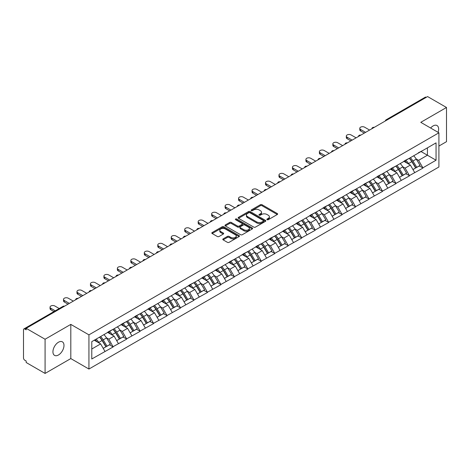 <?xml version="1.0" encoding="UTF-8"?>
<svg xmlns="http://www.w3.org/2000/svg" width="470" height="470" viewBox="0 0 470 470"><rect width="100%" height="100%" fill="white"/><g stroke="black" fill="none" stroke-linecap="round" stroke-linejoin="round"><path stroke-width="0.7" d="M267.095 219.713A0.84 0.482 0 0 0 268.282 219.713L277.282 214.514A1.199 0.693 0 0 0 277.635 214.026A1.199 0.693 0 0 0 277.282 213.539L262.031 204.732A1.199 0.693 0 0 0 260.339 204.732L251.333 209.931A0.84 0.482 0 0 0 251.086 210.272A0.84 0.482 0 0 0 251.333 210.613A0.84 0.482 0 0 0 252.519 210.613L253.683 209.943A3.836 2.215 0 0 1 259.111 209.943L260.38 210.678A3.836 2.215 0 0 1 261.502 212.24A3.836 2.215 0 0 1 260.38 213.809L259.217 214.479A0.84 0.482 0 0 0 258.97 214.819A0.84 0.482 0 0 0 259.217 215.166A0.84 0.482 0 0 0 260.398 215.166L261.567 214.49A3.836 2.215 0 0 1 266.989 214.49L268.258 215.225A3.836 2.215 0 0 1 269.38 216.787A3.836 2.215 0 0 1 268.258 218.356L267.095 219.026A0.84 0.482 0 0 0 266.848 219.373A0.84 0.482 0 0 0 267.095 219.713L267.095 219.026M58.462 342.231A7.814 4.512 -60 0 1 62.369 341.843A7.814 4.512 -60 0 1 63.568 348.106A7.814 4.512 -60 0 1 58.462 354.991A7.814 4.512 -60 0 1 54.555 355.379A7.814 4.512 -60 0 1 53.357 349.116A7.814 4.512 -60 0 1 58.462 342.231M430.643 128.034A7.814 4.512 -60 0 1 433.117 125.925A7.814 4.512 -60 0 1 437.024 125.537A7.814 4.512 -60 0 1 438.058 132.317M223.138 238.878A1.199 0.693 0 0 0 222.786 239.365A1.199 0.693 0 0 0 223.138 239.859L227.415 242.326A1.199 0.693 0 0 0 229.113 242.326L239.113 236.557A1.199 0.693 0 0 0 239.459 236.063A1.199 0.693 0 0 0 239.113 235.576L223.861 226.769A1.199 0.693 0 0 0 222.163 226.769L212.164 232.544A1.199 0.693 0 0 0 211.811 233.032A1.199 0.693 0 0 0 212.164 233.52L217.334 236.504A1.199 0.693 0 0 0 219.026 236.504L223.309 234.037A1.199 0.693 0 0 0 223.661 233.543A1.199 0.693 0 0 0 223.309 233.055L220.747 231.575A3.208 1.851 0 0 1 219.807 230.271A3.208 1.851 0 0 1 221.787 228.561A3.208 1.851 0 0 1 225.277 228.961L235.317 234.759A3.208 1.851 0 0 1 236.257 236.063A3.208 1.851 0 0 1 234.277 237.773A3.208 1.851 0 0 1 230.788 237.374L229.113 236.41A1.199 0.693 0 0 0 227.415 236.41L223.138 238.878L223.138 239.859M70.805 324.388L45.079 339.24L26.179 328.324L427.594 96.567L446.5 107.483L420.773 122.335L438.904 132.804L88.936 334.857L70.805 324.388L70.805 358.581L88.936 369.044L88.936 334.857M253.771 227.11A1.199 0.693 0 0 0 255.463 227.11L265.462 221.341A1.199 0.693 0 0 0 265.814 220.853A1.199 0.693 0 0 0 265.462 220.359L250.21 211.553A1.199 0.693 0 0 0 248.518 211.553L238.519 217.328A1.199 0.693 0 0 0 238.167 217.816A1.199 0.693 0 0 0 238.519 218.309L253.771 227.11M235.928 219.895A0.84 0.482 0 0 1 236.78 220.013L252.273 228.955L242.291 234.718A1.199 0.693 0 0 1 240.593 234.718L225.341 225.911L225.341 224.936A1.199 0.693 0 0 0 224.989 225.424A1.199 0.693 0 0 0 225.341 225.911M225.341 224.936L229.618 222.463A1.199 0.693 0 0 1 231.316 222.463L237.503 226.035A1.199 0.693 0 0 0 239.195 226.035L242.032 224.396A1.199 0.693 0 0 0 242.385 223.908A1.199 0.693 0 0 0 242.032 223.42L235.593 219.702A0.84 0.482 0 0 1 235.347 219.361A0.84 0.482 0 0 1 235.864 218.908A0.84 0.482 0 0 1 236.78 219.014L252.284 227.968A1.199 0.693 0 0 1 252.637 228.455A1.199 0.693 0 0 1 252.284 228.949L252.284 227.968M88.936 369.044L438.904 166.991L438.904 132.804M99.528 337.16A8.178 4.723 -120 0 1 102.325 340.439L106.138 346.731L109.463 344.81L113.153 346.942L108.834 339.164L106.443 337.783M113.153 346.942L91.785 358.98L91.785 341.631L436.054 142.868L436.054 160.217L422.888 167.814L418.576 160.341L416.185 158.96M409.264 158.337A8.178 4.723 -120 0 1 412.067 161.609L415.88 167.907L419.205 165.986L422.888 167.814M422.888 168.113L409.423 175.592L405.105 168.113L402.714 166.733M395.799 166.11A8.178 4.723 -120 0 1 398.601 169.388L402.414 175.68L405.733 173.759L409.423 175.592M409.423 175.892L395.957 183.365L391.639 175.892L389.248 174.511M382.333 173.888A8.178 4.723 -120 0 1 385.13 177.161L388.943 183.453L392.268 181.537L395.957 183.365M395.957 183.664L382.486 191.143L378.174 183.664L375.783 182.284M368.868 181.661A8.178 4.723 -120 0 1 371.664 184.933L375.477 191.231L378.802 189.31L382.486 191.143M382.486 191.443L369.021 198.916L364.708 191.437L362.317 190.056M355.396 189.439A8.178 4.723 -120 0 1 358.199 192.712L362.012 199.004L365.337 197.089L369.021 198.916M369.021 199.215L355.555 206.688L351.237 199.215L348.846 197.835M341.931 197.212A8.178 4.723 -120 0 1 344.733 200.484L348.546 206.782L351.865 204.861L355.555 206.688M355.555 206.988L342.089 214.467L337.771 206.988L335.38 205.607M328.465 204.985A8.178 4.723 -120 0 1 331.268 208.263L335.075 214.555L338.4 212.634L342.089 214.467M342.089 214.767L328.624 222.239L324.306 214.767L321.915 213.386M315 212.763A8.178 4.723 -120 0 1 317.796 216.036L321.609 222.328L324.935 220.412L328.624 222.239M328.624 222.539L315.153 230.018L310.84 222.539L308.449 221.159M301.529 220.536A8.178 4.723 -120 0 1 304.331 223.808L308.144 230.106L311.469 228.185L315.153 230.018M315.153 230.318L301.687 237.791L297.369 230.318L294.978 228.937M288.063 228.314A8.178 4.723 -120 0 1 290.865 231.587L294.678 237.879L297.998 235.964L301.687 237.791M301.687 238.09L288.222 245.569L283.904 238.09L281.512 236.71M274.598 236.087A8.178 4.723 -120 0 1 277.4 239.359L281.207 245.657L284.532 243.736L288.222 245.569M288.222 245.863L274.756 253.342L270.438 245.863L268.047 244.482M261.132 243.859A8.178 4.723 -120 0 1 263.929 247.138L267.741 253.43L271.067 251.509L274.756 253.342M274.756 253.641L261.285 261.114L256.972 253.641L254.581 252.261M247.661 251.638A8.178 4.723 -120 0 1 250.463 254.91L254.276 261.203L257.601 259.287L261.285 261.114M261.285 261.414L247.819 268.893L243.501 261.414L241.11 260.033M234.195 259.411A8.178 4.723 -120 0 1 236.998 262.689L240.81 268.981L244.13 267.06L247.819 268.893M247.819 269.192L234.354 276.666L230.036 269.192L227.645 267.812M220.73 267.189A8.178 4.723 -120 0 1 223.532 270.462L227.339 276.754L230.664 274.838L234.354 276.666M234.354 276.965L220.888 284.444L216.57 276.965L214.179 275.584M207.264 274.962A8.178 4.723 -120 0 1 210.061 278.234L213.874 284.532L217.199 282.611L220.888 284.444M220.888 284.738L207.417 292.217L203.105 284.738L200.714 283.357M193.793 282.74A8.178 4.723 -120 0 1 196.595 286.013L200.408 292.305L203.733 290.389L207.417 292.217M207.417 292.516L193.951 299.989L189.633 292.516L187.242 291.136M180.327 290.513A8.178 4.723 -120 0 1 183.13 293.785L186.942 300.083L190.262 298.162L193.951 299.989M193.951 300.289L180.486 307.768L176.168 300.289L173.777 298.908M166.862 298.286A8.178 4.723 -120 0 1 169.664 301.564L173.471 307.856L176.796 305.935L180.486 307.768M180.486 308.067L167.02 315.54L162.702 308.067L160.311 306.687M153.396 306.064A8.178 4.723 -120 0 1 156.193 309.336L160.006 315.629L163.331 313.713L167.02 315.54M167.02 315.84L153.549 323.319L149.237 315.84L146.846 314.459M139.925 313.837A8.178 4.723 -120 0 1 142.727 317.109L146.54 323.407L149.865 321.486L153.549 323.319M153.549 323.619L140.084 331.091L135.765 323.619L133.374 322.238M126.459 321.615A8.178 4.723 -120 0 1 129.262 324.887L133.075 331.18L136.394 329.264L140.084 331.091M140.084 331.391L126.618 338.864L122.3 331.391L119.909 330.011M112.994 329.388A8.178 4.723 -120 0 1 115.796 332.66L119.603 338.958L122.929 337.037L126.618 338.864M126.618 339.164L113.153 346.643M108.576 331.638L113.153 329.3M108.834 339.164L114.098 336.126L107.454 332.29M118.416 343.599L114.098 336.126M122.041 323.865L126.618 321.521M122.3 331.391L127.564 328.348L120.919 324.512M131.882 335.827L127.564 328.348M135.507 316.093L140.084 313.748M135.765 323.619L141.035 320.575L134.385 316.739M145.347 328.054L141.035 320.575M148.978 308.314L153.549 305.97M149.237 315.84L154.501 312.803L147.856 308.96M158.819 320.276L154.501 312.803M162.444 300.541L167.02 298.197M162.702 308.067L167.966 305.024L161.322 301.188M172.284 312.503L167.966 305.024M175.909 292.763L180.486 290.425M176.168 300.289L181.432 297.252L174.787 293.415M185.75 304.724L181.432 297.252M189.375 284.99L193.951 282.646M189.633 292.516L194.903 289.473L188.253 285.637M199.215 296.952L194.903 289.473M202.846 277.212L207.417 274.874M203.105 284.738L208.369 281.7L201.718 277.864M212.687 289.179L208.369 281.7M216.312 269.439L220.888 267.095M216.57 276.965L221.834 273.928L215.189 270.086M226.152 281.401L221.834 273.928M229.777 261.667L234.354 259.322M230.036 269.192L235.3 266.149L228.655 262.313M239.618 273.628L235.3 266.149M243.243 253.888L247.819 251.544M243.501 261.414L248.771 258.377L242.121 254.534M253.083 265.85L248.771 258.377M256.708 246.116L261.285 243.771M256.972 253.641L262.237 250.598L255.586 246.762M266.555 258.077L262.237 250.598M270.18 238.337L274.756 235.999M270.438 245.863L275.702 242.826L269.057 238.989M280.02 250.299L275.702 242.826M283.645 230.564L288.222 228.22M283.904 238.09L289.168 235.047L282.523 231.211M293.486 242.526L289.168 235.047M297.111 222.792L301.687 220.448M297.369 230.318L302.639 227.274L295.988 223.438M306.951 234.753L302.639 227.274M310.576 215.013L315.153 212.669M310.84 222.539L316.104 219.502L309.454 215.66M320.423 226.975L316.104 219.502M324.047 207.241L328.624 204.897M324.306 214.767L329.57 211.723L322.925 207.887M333.888 219.202L329.57 211.723M337.513 199.462L342.089 197.124M337.771 206.988L343.035 203.951L336.391 200.114M347.353 211.424L343.035 203.951M350.978 191.689L355.555 189.345M351.237 199.215L356.507 196.172L349.856 192.336M360.819 203.651L356.507 196.172M364.444 183.911L369.021 181.573M364.708 191.437L369.972 188.4L363.322 184.563M374.29 195.878L369.972 188.4M377.915 176.138L382.486 173.794M378.174 183.664L383.438 180.627L376.793 176.785M387.756 188.1L383.438 180.627M391.381 168.366L395.957 166.022M391.639 175.892L396.903 172.848L390.259 169.012M401.221 180.327L396.903 172.848M404.846 160.587L409.423 158.243M405.105 168.113L410.375 165.076L403.724 161.239M414.687 172.549L410.375 165.076M426.302 97.313L387.192 119.891M386.64 120.214A1.833 1.058 120 0 1 387.11 119.844A1.833 1.058 60 0 0 386.193 119.756L425.297 97.178A1.833 1.058 60 0 1 426.214 97.267M418.312 152.815L422.888 150.471M418.576 160.341L427.424 155.229L427.424 147.856L436.054 142.868M421.032 151.54L436.054 160.217M438.904 146.058L446.5 141.676L446.5 107.483M45.079 339.24L45.079 373.433L26.179 362.517L26.179 361.019L24.793 360.226A1.833 1.058 -120 0 1 23.5 357.981L23.5 329.77A1.833 1.058 -120 0 1 23.882 328.935A1.833 1.058 -120 0 1 24.793 329.024L26.179 329.822L26.179 328.324M45.079 373.433L70.805 358.581M91.785 349.01L100.633 343.899L94.247 340.215M104.951 351.378L100.633 343.899M411.879 161.756L412.308 162.003M398.413 169.529L398.836 169.776M384.942 177.308L385.371 177.554M371.476 185.08L371.905 185.327M358.011 192.859L358.44 193.105M344.545 200.631L344.968 200.878M331.074 208.41L331.503 208.657M317.608 216.182L318.037 216.429M304.143 223.955L304.572 224.202M290.677 231.734L291.1 231.98M277.206 239.506L277.635 239.753M263.74 247.285L264.169 247.531M250.275 255.057L250.704 255.304M236.809 262.83L237.233 263.077M223.338 270.608L223.767 270.855M209.873 278.381L210.302 278.628M196.407 286.159L196.836 286.406M182.942 293.932L183.365 294.179M169.47 301.711L169.899 301.957M156.005 309.483L156.434 309.73M142.539 317.256L142.968 317.503M129.074 325.034L129.497 325.281M115.602 332.807L116.031 333.054M102.137 340.586L102.566 340.832M267.43 219.831L268.258 219.355A3.836 2.215 0 0 0 269.38 217.786L269.38 216.787M261.502 212.24L261.502 213.239A3.836 2.215 0 0 1 260.38 214.802L259.552 215.284M277.282 213.539L277.282 214.514L262.031 205.731A1.199 0.693 0 0 0 260.339 205.731L251.667 210.73M265.462 220.359L265.462 221.341L250.21 212.552A1.199 0.693 0 0 0 248.518 212.552L238.531 218.315L238.519 217.328M263.347 221.194A0.84 0.482 0 0 0 263.594 220.853A0.84 0.482 0 0 0 263.347 220.506L249.958 212.781A0.84 0.482 0 0 0 248.771 212.781L247.543 213.486A3.836 2.215 0 0 0 246.421 215.054A3.836 2.215 0 0 0 247.543 216.617L256.691 221.905A3.836 2.215 0 0 0 262.119 221.905L263.347 221.194L263.347 222.192A0.84 0.482 0 0 0 263.594 221.846L263.594 220.853M246.421 215.054L246.421 216.053A3.836 2.215 0 0 0 247.543 217.616L247.543 216.617M263.347 222.192L262.119 222.898A3.836 2.215 0 0 1 256.691 222.898L247.543 217.616M225.359 225.923L229.618 223.462L229.618 222.463M242.385 223.908L242.385 224.907A1.199 0.693 0 0 1 242.032 225.394L239.195 227.034A1.199 0.693 0 0 1 237.503 227.034L231.316 223.462A1.199 0.693 0 0 0 229.618 223.462M243.918 229.742A3.208 1.851 0 0 0 247.414 230.141A3.208 1.851 0 0 0 249.394 228.432A3.208 1.851 0 0 0 248.454 227.128L244.917 225.083A1.199 0.693 0 0 0 243.219 225.083L240.382 226.722A1.199 0.693 0 0 0 240.029 227.21A1.199 0.693 0 0 0 240.382 227.697L243.918 229.742L243.918 230.741A3.208 1.851 0 0 0 247.414 231.14A3.208 1.851 0 0 0 249.394 229.43L249.394 228.432M240.029 227.21L240.029 228.209A1.199 0.693 0 0 0 240.382 228.696L240.382 227.697M243.918 230.741L240.382 228.696M236.257 236.063L236.257 237.062A3.208 1.851 0 0 1 234.277 238.772A3.208 1.851 0 0 1 230.788 238.372L229.113 237.403A1.199 0.693 0 0 0 227.415 237.403L223.156 239.864M219.807 230.271L219.807 231.263A3.208 1.851 0 0 0 220.747 232.574L220.747 231.575M223.291 234.042L220.747 232.574M239.095 236.563L223.861 227.768A1.199 0.693 0 0 0 222.163 227.768L212.182 233.531L212.164 232.544M360.607 129.462L360.607 130.96A2.808 1.621 180 0 1 359.785 129.814L359.785 128.316A2.808 1.621 0 0 0 360.607 129.462L365.613 132.352M369.585 130.061L364.579 127.17A2.808 1.621 0 0 0 361.518 126.818A2.808 1.621 0 0 0 359.785 128.316M413.647 155.805A10.011 5.781 60 0 1 416.273 159.107L412.948 161.022A10.011 5.781 -120 0 0 410.328 157.726M412.948 161.022L416.761 167.32L420.086 165.399L416.273 159.107M415.88 167.907L416.761 167.32M419.205 165.986L420.086 165.399M404.599 160.728A8.178 4.723 60 0 1 406.856 163.043M405.88 160.293A10.011 5.781 60 0 1 408.501 163.589L408.877 164.212M412.977 169.582L415.639 167.966L411.826 161.674A10.011 5.781 -120 0 0 409.206 158.372M415.639 167.966L412.942 169.523M360.607 130.96L364.315 133.104M347.136 137.24L347.136 138.732A2.808 1.621 180 0 1 346.314 137.587L346.314 136.094A2.808 1.621 0 0 0 347.136 137.24L352.147 140.131M356.113 137.839L351.108 134.949A2.808 1.621 0 0 0 348.047 134.596A2.808 1.621 0 0 0 346.314 136.094M400.181 163.584A10.011 5.781 60 0 1 402.808 166.879L399.482 168.8A10.011 5.781 -120 0 0 396.856 165.499M399.482 168.8L403.295 175.093L406.615 173.177L402.808 166.879M402.414 175.68L403.295 175.093M405.733 173.759L406.615 173.177M391.134 168.507A8.178 4.723 60 0 1 393.39 170.822M392.415 168.066A10.011 5.781 60 0 1 395.035 171.368L395.411 171.985M399.506 177.355L402.173 175.739L398.36 169.447A10.011 5.781 -120 0 0 395.734 166.151M402.173 175.739L399.477 177.302M347.136 138.732L350.849 140.877M333.671 145.013L333.671 146.511A2.808 1.621 180 0 1 332.848 145.365L332.848 143.867A2.808 1.621 0 0 0 333.671 145.013L338.676 147.903M342.648 145.612L337.642 142.721A2.808 1.621 0 0 0 334.581 142.369A2.808 1.621 0 0 0 332.848 143.867M386.716 171.356A10.011 5.781 60 0 1 389.336 174.658L386.017 176.573A10.011 5.781 -120 0 0 383.391 173.277M386.017 176.573L389.824 182.871L393.149 180.95L389.336 174.658M388.943 183.453L389.824 182.871M392.268 181.537L393.149 180.95M377.669 176.279A8.178 4.723 60 0 1 379.924 178.594M378.943 175.845A10.011 5.781 60 0 1 381.57 179.141L381.946 179.763M386.04 185.133L388.702 183.517L384.895 177.225A10.011 5.781 -120 0 0 382.269 173.924M388.702 183.517L386.005 185.074M333.671 146.511L337.384 148.649M320.205 152.791L320.205 154.283A2.808 1.621 180 0 1 319.383 153.138L319.383 151.64A2.808 1.621 0 0 0 320.205 152.791L325.211 155.682M329.182 153.385L324.177 150.494A2.808 1.621 0 0 0 321.116 150.147A2.808 1.621 0 0 0 319.383 151.64M373.251 179.129A10.011 5.781 60 0 1 375.871 182.43L372.546 184.352A10.011 5.781 -120 0 0 369.925 181.05M372.546 184.352L376.358 190.644L379.684 188.723L375.871 182.43M375.477 191.231L376.358 190.644M378.802 189.31L379.684 188.723M364.203 184.058A8.178 4.723 60 0 1 366.459 186.373M365.478 183.617A10.011 5.781 60 0 1 368.104 186.919L368.48 187.536M372.575 192.906L375.236 191.29L371.423 184.998A10.011 5.781 -120 0 0 368.803 181.696M375.236 191.29L372.54 192.847M320.205 154.283L323.918 156.428M306.74 160.564L306.74 162.056A2.808 1.621 180 0 1 305.917 160.91L305.917 159.418A2.808 1.621 0 0 0 306.74 160.564L311.745 163.454M315.717 161.163L310.711 158.272A2.808 1.621 0 0 0 307.65 157.92A2.808 1.621 0 0 0 305.917 159.418M359.779 186.907A10.011 5.781 60 0 1 362.405 190.203L359.08 192.124A10.011 5.781 -120 0 0 356.46 188.828M359.08 192.124L362.893 198.416L366.218 196.501L362.405 190.203M362.012 199.004L362.893 198.416M365.337 197.089L366.218 196.501M350.732 191.831A8.178 4.723 60 0 1 352.988 194.145M352.012 191.39A10.011 5.781 60 0 1 354.633 194.692L355.009 195.314M359.109 200.684L361.771 199.069L357.958 192.77A10.011 5.781 -120 0 0 355.338 189.475M361.771 199.069L359.074 200.625M306.74 162.056L310.447 164.2M293.268 168.336L293.268 169.834A2.808 1.621 180 0 1 292.446 168.689L292.446 167.191A2.808 1.621 0 0 0 293.268 168.336L298.28 171.227M302.245 168.936L297.24 166.045A2.808 1.621 0 0 0 294.179 165.693A2.808 1.621 0 0 0 292.446 167.191M346.314 194.68A10.011 5.781 60 0 1 348.94 197.982L345.615 199.897A10.011 5.781 -120 0 0 342.988 196.601M345.615 199.897L349.427 206.195L352.747 204.274L348.94 197.982M348.546 206.782L349.427 206.195M351.865 204.861L352.747 204.274M337.266 199.603A8.178 4.723 60 0 1 339.522 201.918M338.547 199.168A10.011 5.781 60 0 1 341.167 202.464L341.543 203.087M345.638 208.457L348.305 206.841L344.492 200.549A10.011 5.781 -120 0 0 341.866 197.247M348.305 206.841L345.609 208.398M293.268 169.834L296.981 171.979M279.803 176.115L279.803 177.607A2.808 1.621 180 0 1 278.98 176.462L278.98 174.969A2.808 1.621 0 0 0 279.803 176.115L284.808 179.005M288.78 176.714L283.774 173.824A2.808 1.621 0 0 0 280.713 173.471A2.808 1.621 0 0 0 278.98 174.969M332.848 202.458A10.011 5.781 60 0 1 335.468 205.754L332.149 207.675A10.011 5.781 -120 0 0 329.523 204.374M332.149 207.675L335.956 213.968L339.281 212.052L335.468 205.754M335.075 214.555L335.956 213.968M338.4 212.634L339.281 212.052M323.801 207.382A8.178 4.723 60 0 1 326.057 209.696M325.076 206.941A10.011 5.781 60 0 1 327.702 210.243L328.078 210.86M332.173 216.229L334.834 214.62L331.027 208.322A10.011 5.781 -120 0 0 328.401 205.026M334.834 214.62L332.137 216.177M279.803 177.607L283.516 179.751M266.337 183.888L266.337 185.386A2.808 1.621 180 0 1 265.515 184.24L265.515 182.742A2.808 1.621 0 0 0 266.337 183.888L271.343 186.778M275.314 184.487L270.309 181.596A2.808 1.621 0 0 0 267.248 181.244A2.808 1.621 0 0 0 265.515 182.742M319.383 210.231A10.011 5.781 60 0 1 322.003 213.533L318.678 215.448A10.011 5.781 -120 0 0 316.057 212.152M318.678 215.448L322.49 221.746L325.816 219.825L322.003 213.533M321.609 222.328L322.49 221.746M324.935 220.412L325.816 219.825M310.335 215.154A8.178 4.723 60 0 1 312.591 217.469M311.61 214.72A10.011 5.781 60 0 1 314.236 218.015L314.612 218.638M318.707 224.008L321.368 222.392L317.555 216.1A10.011 5.781 -120 0 0 314.935 212.798M321.368 222.392L318.672 223.949M266.337 185.386L270.05 187.53M252.872 191.666L252.872 193.158A2.808 1.621 180 0 1 252.049 192.013L252.049 190.52A2.808 1.621 0 0 0 252.872 191.666L257.877 194.557M261.849 192.259L256.843 189.369A2.808 1.621 0 0 0 253.782 189.022A2.808 1.621 0 0 0 252.049 190.52M305.911 218.01A10.011 5.781 60 0 1 308.537 221.305L305.212 223.226A10.011 5.781 -120 0 0 302.592 219.925M305.212 223.226L309.025 229.519L312.35 227.597L308.537 221.305M308.144 230.106L309.025 229.519M311.469 228.185L312.35 227.597M296.864 222.933A8.178 4.723 60 0 1 299.12 225.248M298.144 222.492A10.011 5.781 60 0 1 300.765 225.794L301.141 226.411M305.241 231.78L307.903 230.165L304.09 223.873A10.011 5.781 -120 0 0 301.47 220.571M307.903 230.165L305.206 231.722M252.872 193.158L256.579 195.303M239.4 199.439L239.4 200.937A2.808 1.621 180 0 1 238.578 199.785L238.578 198.293A2.808 1.621 0 0 0 239.4 199.439L244.412 202.329M248.383 200.038L243.372 197.147A2.808 1.621 0 0 0 240.311 196.795A2.808 1.621 0 0 0 238.578 198.293M292.446 225.782A10.011 5.781 60 0 1 295.072 229.084L291.747 230.999A10.011 5.781 -120 0 0 289.12 227.703M291.747 230.999L295.56 237.297L298.879 235.376L295.072 229.084M294.678 237.879L295.56 237.297M297.998 235.964L298.879 235.376M283.398 230.705A8.178 4.723 60 0 1 285.654 233.02M284.679 230.265A10.011 5.781 60 0 1 287.299 233.567L287.675 234.189M291.77 239.559L294.437 237.943L290.625 231.645A10.011 5.781 -120 0 0 287.998 228.35M294.437 237.943L291.741 239.5M239.4 200.937L243.113 203.075M225.935 207.211L225.935 208.709A2.808 1.621 180 0 1 225.112 207.564L225.112 206.066A2.808 1.621 0 0 0 225.935 207.211L230.94 210.108M234.912 207.811L229.906 204.92A2.808 1.621 0 0 0 226.846 204.567A2.808 1.621 0 0 0 225.112 206.066M278.98 233.555A10.011 5.781 60 0 1 281.601 236.857L278.281 238.778A10.011 5.781 -120 0 0 275.655 235.476M278.281 238.778L282.094 245.07L285.413 243.149L281.601 236.857M281.207 245.657L282.094 245.07M284.532 243.736L285.413 243.149M269.933 238.484A8.178 4.723 60 0 1 272.189 240.793M271.208 238.043A10.011 5.781 60 0 1 273.834 241.339L274.21 241.962M278.305 247.332L280.966 245.716L277.159 239.424A10.011 5.781 -120 0 0 274.533 236.122M280.966 245.716L278.269 247.273M225.935 208.709L229.648 210.854M212.469 214.99L212.469 216.482A2.808 1.621 180 0 1 211.647 215.336L211.647 213.844A2.808 1.621 0 0 0 212.469 214.99L217.475 217.88M221.446 215.589L216.441 212.699A2.808 1.621 0 0 0 213.38 212.346A2.808 1.621 0 0 0 211.647 213.844M265.515 241.333A10.011 5.781 60 0 1 268.135 244.629L264.81 246.55A10.011 5.781 -120 0 0 262.19 243.249M264.81 246.55L268.623 252.842L271.948 250.927L268.135 244.629M267.741 253.43L268.623 252.842M271.067 251.509L271.948 250.927M256.467 246.257A8.178 4.723 60 0 1 258.723 248.571M257.742 245.816A10.011 5.781 60 0 1 260.368 249.118L260.744 249.74M264.839 255.104L267.5 253.495L263.688 247.197A10.011 5.781 -120 0 0 261.067 243.901M267.5 253.495L264.804 255.051M212.469 216.482L216.182 218.626M199.004 222.762L199.004 224.261A2.808 1.621 180 0 1 198.181 223.115L198.181 221.617A2.808 1.621 0 0 0 199.004 222.762L204.009 225.653M207.981 223.362L202.975 220.471A2.808 1.621 0 0 0 199.915 220.119A2.808 1.621 0 0 0 198.181 221.617M252.043 249.106A10.011 5.781 60 0 1 254.67 252.408L251.344 254.323A10.011 5.781 -120 0 0 248.724 251.027M251.344 254.323L255.157 260.621L258.482 258.7L254.67 252.408M254.276 261.203L255.157 260.621M257.601 259.287L258.482 258.7M242.996 254.029A8.178 4.723 60 0 1 245.252 256.344M244.277 253.594A10.011 5.781 60 0 1 246.897 256.89L247.273 257.513M251.374 262.883L254.035 261.267L250.222 254.975A10.011 5.781 -120 0 0 247.602 251.673M254.035 261.267L251.338 262.824M199.004 224.261L202.711 226.405M185.533 230.541L185.533 232.033A2.808 1.621 180 0 1 184.71 230.888L184.71 229.395A2.808 1.621 0 0 0 185.533 230.541L190.544 233.431M194.515 231.14L189.504 228.244A2.808 1.621 0 0 0 186.443 227.897A2.808 1.621 0 0 0 184.71 229.395M238.578 256.884A10.011 5.781 60 0 1 241.204 260.18L237.879 262.101A10.011 5.781 -120 0 0 235.253 258.8M237.879 262.101L241.692 268.394L245.011 266.478L241.204 260.18M240.81 268.981L241.692 268.394M244.13 267.06L245.011 266.478M229.53 261.808A8.178 4.723 60 0 1 231.786 264.122M230.811 261.367A10.011 5.781 60 0 1 233.431 264.669L233.807 265.286M237.902 270.655L240.57 269.04L236.757 262.748A10.011 5.781 -120 0 0 234.131 259.452M240.57 269.04L237.873 270.603M185.533 232.033L189.246 234.178M172.067 238.314L172.067 239.812A2.808 1.621 180 0 1 171.245 238.666L171.245 237.168A2.808 1.621 0 0 0 172.067 238.314L177.072 241.204M181.044 238.913L176.038 236.022A2.808 1.621 0 0 0 172.978 235.67A2.808 1.621 0 0 0 171.245 237.168M225.112 264.657A10.011 5.781 60 0 1 227.733 267.959L224.413 269.874A10.011 5.781 -120 0 0 221.787 266.578M224.413 269.874L228.226 276.172L231.546 274.251L227.733 267.959M227.339 276.754L228.226 276.172M230.664 274.838L231.546 274.251M216.065 269.58A8.178 4.723 60 0 1 218.321 271.895M217.34 269.146A10.011 5.781 60 0 1 219.966 272.441L220.342 273.064M224.437 278.434L227.104 276.818L223.291 270.526A10.011 5.781 -120 0 0 220.665 267.224M227.104 276.818L224.401 278.375M172.067 239.812L175.78 241.95M158.601 246.092L158.601 247.584A2.808 1.621 180 0 1 157.779 246.439L157.779 244.941A2.808 1.621 0 0 0 158.601 246.092L163.607 248.983M167.579 246.685L162.573 243.795A2.808 1.621 0 0 0 159.512 243.448A2.808 1.621 0 0 0 157.779 244.941M211.647 272.43A10.011 5.781 60 0 1 214.267 275.731L210.942 277.653A10.011 5.781 -120 0 0 208.322 274.351M210.942 277.653L214.755 283.945L218.08 282.024L214.267 275.731M213.874 284.532L214.755 283.945M217.199 282.611L218.08 282.024M202.599 277.359A8.178 4.723 60 0 1 204.855 279.674M203.874 276.918A10.011 5.781 60 0 1 206.5 280.22L206.876 280.837M210.971 286.207L213.633 284.591L209.82 278.299A10.011 5.781 -120 0 0 207.2 274.997M213.633 284.591L210.936 286.148M158.601 247.584L162.314 249.729M145.136 253.865L145.136 255.357A2.808 1.621 180 0 1 144.314 254.211L144.314 252.719A2.808 1.621 0 0 0 145.136 253.865L150.142 256.755M154.113 254.464L149.108 251.573A2.808 1.621 0 0 0 146.047 251.221A2.808 1.621 0 0 0 144.314 252.719M198.175 280.208A10.011 5.781 60 0 1 200.802 283.504L197.476 285.425A10.011 5.781 -120 0 0 194.856 282.123M197.476 285.425L201.289 291.717L204.614 289.802L200.802 283.504M200.408 292.305L201.289 291.717M203.733 290.389L204.614 289.802M189.128 285.131A8.178 4.723 60 0 1 191.384 287.446M190.409 284.691A10.011 5.781 60 0 1 193.029 287.993L193.405 288.615M197.506 293.985L200.167 292.369L196.354 286.071A10.011 5.781 -120 0 0 193.734 282.776M200.167 292.369L197.471 293.926M145.136 255.357L148.843 257.501M131.665 261.637L131.665 263.135A2.808 1.621 180 0 1 130.842 261.99L130.842 260.492A2.808 1.621 0 0 0 131.665 261.637L136.676 264.528M140.648 262.237L135.636 259.346A2.808 1.621 0 0 0 132.575 258.993A2.808 1.621 0 0 0 130.842 260.492M184.71 287.981A10.011 5.781 60 0 1 187.336 291.283L184.011 293.198A10.011 5.781 -120 0 0 181.385 289.902M184.011 293.198L187.824 299.496L191.149 297.575L187.336 291.283M186.942 300.083L187.824 299.496M190.262 298.162L191.149 297.575M175.662 292.904A8.178 4.723 60 0 1 177.918 295.219M176.943 292.469A10.011 5.781 60 0 1 179.564 295.765L179.939 296.388M184.034 301.758L186.702 300.142L182.889 293.85A10.011 5.781 -120 0 0 180.263 290.548M186.702 300.142L184.005 301.699M131.665 263.135L135.378 265.28M118.199 269.416L118.199 270.908A2.808 1.621 180 0 1 117.377 269.762L117.377 268.27A2.808 1.621 0 0 0 118.199 269.416L123.205 272.306M127.176 270.015L122.171 267.125A2.808 1.621 0 0 0 119.11 266.772A2.808 1.621 0 0 0 117.377 268.27M171.245 295.759A10.011 5.781 60 0 1 173.865 299.055L170.545 300.976A10.011 5.781 -120 0 0 167.919 297.675M170.545 300.976L174.358 307.268L177.678 305.353L173.865 299.055M173.471 307.856L174.358 307.268M176.796 305.935L177.678 305.353M162.197 300.683A8.178 4.723 60 0 1 164.453 302.997M163.472 300.242A10.011 5.781 60 0 1 166.098 303.544L166.474 304.161M170.569 309.53L173.236 307.921L169.423 301.623A10.011 5.781 -120 0 0 166.797 298.327M173.236 307.921L170.534 309.477M118.199 270.908L121.912 273.052M104.734 277.188L104.734 278.687A2.808 1.621 180 0 1 103.911 277.541L103.911 276.043A2.808 1.621 0 0 0 104.734 277.188L109.739 280.079M113.711 277.788L108.705 274.897A2.808 1.621 0 0 0 105.644 274.545A2.808 1.621 0 0 0 103.911 276.043M157.779 303.532A10.011 5.781 60 0 1 160.399 306.834L157.074 308.749A10.011 5.781 -120 0 0 154.454 305.453M157.074 308.749L160.887 315.047L164.212 313.126L160.399 306.834M160.006 315.629L160.887 315.047M163.331 313.713L164.212 313.126M148.732 308.455A8.178 4.723 60 0 1 150.988 310.77M150.006 308.02A10.011 5.781 60 0 1 152.633 311.316L153.008 311.939M157.103 317.309L159.765 315.693L155.952 309.401A10.011 5.781 -120 0 0 153.332 306.099M159.765 315.693L157.068 317.25M104.734 278.687L108.447 280.825M91.268 284.967L91.268 286.459A2.808 1.621 180 0 1 90.446 285.313L90.446 283.821A2.808 1.621 0 0 0 91.268 284.967L96.274 287.857M100.245 285.56L95.24 282.67A2.808 1.621 0 0 0 92.179 282.323A2.808 1.621 0 0 0 90.446 283.821M144.308 311.31A10.011 5.781 60 0 1 146.934 314.606L143.608 316.527A10.011 5.781 -120 0 0 140.988 313.226M143.608 316.527L147.421 322.82L150.747 320.898L146.934 314.606M146.54 323.407L147.421 322.82M149.865 321.486L150.747 320.898M135.26 316.234A8.178 4.723 60 0 1 137.516 318.548M136.541 315.793A10.011 5.781 60 0 1 139.161 319.095L139.537 319.712M143.638 325.081L146.299 323.466L142.486 317.174A10.011 5.781 -120 0 0 139.866 313.872M146.299 323.466L143.603 325.023M91.268 286.459L94.975 288.603M77.797 292.74L77.797 294.238A2.808 1.621 180 0 1 76.974 293.086L76.974 291.594A2.808 1.621 0 0 0 77.797 292.74L82.808 295.63M86.78 293.339L81.768 290.448A2.808 1.621 0 0 0 78.713 290.096A2.808 1.621 0 0 0 76.974 291.594M130.842 319.083A10.011 5.781 60 0 1 133.468 322.385L130.143 324.3A10.011 5.781 -120 0 0 127.517 321.004M130.143 324.3L133.956 330.598L137.281 328.677L133.468 322.385M133.075 331.18L133.956 330.598M136.394 329.264L137.281 328.677M121.795 324.006A8.178 4.723 60 0 1 124.051 326.321M123.075 323.566A10.011 5.781 60 0 1 125.696 326.867L126.072 327.49M130.167 332.86L132.834 331.244L129.021 324.946A10.011 5.781 -120 0 0 126.395 321.65M132.834 331.244L130.137 332.801M77.797 294.238L81.51 296.376M64.331 300.512L64.331 302.01A2.808 1.621 180 0 1 63.509 300.865L63.509 299.367A2.808 1.621 0 0 0 64.331 300.512L69.337 303.403M73.308 301.111L68.303 298.221A2.808 1.621 0 0 0 65.242 297.868A2.808 1.621 0 0 0 63.509 299.367M117.377 326.856A10.011 5.781 60 0 1 119.997 330.157L116.677 332.079A10.011 5.781 -120 0 0 114.051 328.777M116.677 332.079L120.49 338.371L123.81 336.45L119.997 330.157M119.603 338.958L120.49 338.371M122.929 337.037L123.81 336.45M108.329 331.785A8.178 4.723 60 0 1 110.585 334.094M109.604 331.344A10.011 5.781 60 0 1 112.23 334.64L112.606 335.263M116.701 340.632L119.368 339.017L115.555 332.725A10.011 5.781 -120 0 0 112.929 329.423M119.368 339.017L116.666 340.574M64.331 302.01L68.044 304.155M50.866 308.291L50.866 309.783A2.808 1.621 180 0 1 50.043 308.637L50.043 307.145A2.808 1.621 0 0 0 50.866 308.291L55.249 310.823M59.22 308.526L54.837 305.999A2.808 1.621 0 0 0 51.776 305.647A2.808 1.621 0 0 0 50.043 307.145M103.911 334.634A10.011 5.781 60 0 1 106.531 337.93L103.206 339.851A10.011 5.781 -120 0 0 100.586 336.549M103.206 339.851L107.019 346.143L110.344 344.228L106.531 337.93M106.138 346.731L107.019 346.143M109.463 344.81L110.344 344.228M95.081 339.728A8.178 4.723 60 0 1 97.12 341.872M96.138 339.117A10.011 5.781 60 0 1 98.765 342.419L99.141 343.035M103.236 348.405L105.897 346.795L102.084 340.497A10.011 5.781 -120 0 0 99.464 337.202M105.897 346.795L103.2 348.352M50.866 309.783L53.956 311.569M63.985 306.493L24.793 329.024M64.367 306.276A1.833 1.058 -60 0 0 63.902 306.446A1.833 1.058 -120 0 0 62.986 306.358L23.882 328.935M373.174 127.987A1.833 1.058 120 0 1 373.638 127.617A1.833 1.058 -60 0 1 374.102 127.452M359.709 135.76A1.833 1.058 120 0 1 360.173 135.395A1.833 1.058 -60 0 1 360.637 135.225M346.243 143.538A1.833 1.058 120 0 1 346.707 143.168A1.833 1.058 -60 0 1 347.171 143.003M332.778 151.311A1.833 1.058 120 0 1 333.242 150.946A1.833 1.058 -60 0 1 333.706 150.776M319.306 159.089A1.833 1.058 120 0 1 319.77 158.719A1.833 1.058 -60 0 1 320.24 158.549M305.841 166.862A1.833 1.058 120 0 1 306.305 166.492A1.833 1.058 -60 0 1 306.769 166.327M292.375 174.64A1.833 1.058 120 0 1 292.839 174.27A1.833 1.058 -60 0 1 293.304 174.1M278.91 182.413A1.833 1.058 120 0 1 279.374 182.043A1.833 1.058 -60 0 1 279.838 181.878M265.438 190.186A1.833 1.058 120 0 1 265.903 189.821A1.833 1.058 -60 0 1 266.373 189.651M251.973 197.964A1.833 1.058 120 0 1 252.437 197.594A1.833 1.058 -60 0 1 252.901 197.424M238.507 205.737A1.833 1.058 120 0 1 238.971 205.372A1.833 1.058 -60 0 1 239.436 205.202M225.042 213.515A1.833 1.058 120 0 1 225.506 213.145A1.833 1.058 -60 0 1 225.97 212.975M211.571 221.288A1.833 1.058 120 0 1 212.035 220.918A1.833 1.058 -60 0 1 212.505 220.753M198.105 229.06A1.833 1.058 120 0 1 198.569 228.696A1.833 1.058 -60 0 1 199.033 228.526M184.639 236.839A1.833 1.058 120 0 1 185.104 236.469A1.833 1.058 -60 0 1 185.568 236.304M171.174 244.612A1.833 1.058 120 0 1 171.638 244.247A1.833 1.058 -60 0 1 172.102 244.077M157.703 252.39A1.833 1.058 120 0 1 158.167 252.02A1.833 1.058 -60 0 1 158.637 251.85M144.237 260.163A1.833 1.058 120 0 1 144.701 259.793A1.833 1.058 -60 0 1 145.165 259.628M130.772 267.941A1.833 1.058 120 0 1 131.236 267.571A1.833 1.058 -60 0 1 131.7 267.401M117.306 275.714A1.833 1.058 120 0 1 117.77 275.344A1.833 1.058 -60 0 1 118.234 275.179M103.835 283.486A1.833 1.058 120 0 1 104.299 283.122A1.833 1.058 -60 0 1 104.769 282.952M90.369 291.265A1.833 1.058 120 0 1 90.833 290.895A1.833 1.058 -60 0 1 91.298 290.724M76.904 299.038A1.833 1.058 120 0 1 77.368 298.673A1.833 1.058 -60 0 1 77.832 298.503M268.258 219.355L268.258 218.356M259.217 215.166L259.217 214.479M260.38 214.802L260.38 213.809M251.333 210.613L251.333 209.931M260.339 205.731L260.339 204.732M262.031 205.731L262.031 204.732M248.518 212.552L248.518 211.553M250.21 212.552L250.21 211.553M256.691 222.898L256.691 221.905M262.119 222.898L262.119 221.905M231.316 223.462L231.316 222.463M237.503 227.034L237.503 226.035M239.195 227.034L239.195 226.035M242.032 225.394L242.032 224.396M236.78 220.013L236.78 219.014M227.415 237.403L227.415 236.41M229.113 237.403L229.113 236.41M230.788 238.372L230.788 237.374M223.309 234.037L223.309 233.055M222.163 227.768L222.163 226.769M223.861 227.768L223.861 226.769M239.113 236.557L239.113 235.576M411.826 161.674L408.501 163.589M398.36 169.447L395.035 171.368M384.895 177.225L381.57 179.141M371.423 184.998L368.104 186.919M357.958 192.77L354.633 194.692M344.492 200.549L341.167 202.464M331.027 208.322L327.702 210.243M317.555 216.1L314.236 218.015M304.09 223.873L300.765 225.794M290.625 231.645L287.299 233.567M277.159 239.424L273.834 241.339M263.688 247.197L260.368 249.118M250.222 254.975L246.897 256.89M236.757 262.748L233.431 264.669M223.291 270.526L219.966 272.441M209.82 278.299L206.5 280.22M196.354 286.071L193.029 287.993M182.889 293.85L179.564 295.765M169.423 301.623L166.098 303.544M155.952 309.401L152.633 311.316M142.486 317.174L139.161 319.095M129.021 324.946L125.696 326.867M115.555 332.725L112.23 334.64M102.084 340.497L98.765 342.419M386.193 119.756A1.833 1.833 0 0 0 385.312 120.978M374.226 127.382A1.833 1.833 0 0 0 371.846 128.757M360.76 135.154A1.833 1.833 0 0 0 358.375 136.529M347.295 142.927A1.833 1.833 0 0 0 344.91 144.308M333.829 150.706A1.833 1.833 0 0 0 331.444 152.08M320.358 158.478A1.833 1.833 0 0 0 317.978 159.859M306.892 166.257A1.833 1.833 0 0 0 304.507 167.631M293.427 174.029A1.833 1.833 0 0 0 291.042 175.404M279.961 181.808A1.833 1.833 0 0 0 277.576 183.183M266.49 189.58A1.833 1.833 0 0 0 264.111 190.955M253.025 197.353A1.833 1.833 0 0 0 250.645 198.734M239.559 205.132A1.833 1.833 0 0 0 237.174 206.506M226.094 212.904A1.833 1.833 0 0 0 223.708 214.279M212.622 220.683A1.833 1.833 0 0 0 210.243 222.057M199.157 228.455A1.833 1.833 0 0 0 196.777 229.83M185.691 236.228A1.833 1.833 0 0 0 183.306 237.609M172.226 244.006A1.833 1.833 0 0 0 169.84 245.381M158.754 251.779A1.833 1.833 0 0 0 156.375 253.154M145.289 259.558A1.833 1.833 0 0 0 142.909 260.932M131.823 267.33A1.833 1.833 0 0 0 129.438 268.705M118.358 275.109A1.833 1.833 0 0 0 115.973 276.483M104.886 282.881A1.833 1.833 0 0 0 102.507 284.256M91.421 290.654A1.833 1.833 0 0 0 89.041 292.034M77.955 298.432A1.833 1.833 0 0 0 75.57 299.807M64.49 306.205A1.833 1.833 0 0 0 62.986 306.358"/></g></svg>
